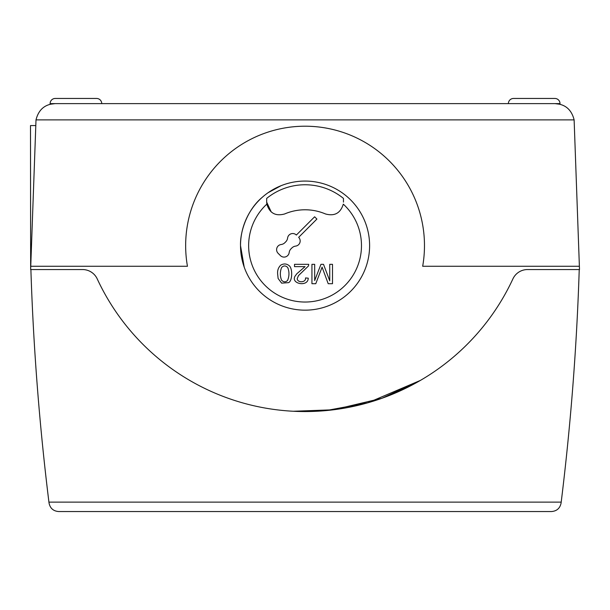 <?xml version="1.0" encoding="UTF-8"?>
<svg xmlns="http://www.w3.org/2000/svg" width="610" height="610" viewBox="0 0 610 610"><rect width="100%" height="100%" fill="white"/><g stroke="black" fill="none" stroke-linecap="round" stroke-linejoin="round"><path stroke-width="0.91" d="M426.085 376.988L425.185 377.544M419.581 380.884L382.012 398.246M381.746 398.345L333.556 409.775L293.379 411.254M30.652 268.858L30.5 125.561L35.654 125.561M271.236 211.96L266.677 202.108L266.677 198.395A60.863 60.863 0 0 1 343.453 198.395L343.453 202.108M361.478 245.617A56.41 56.41 0 0 0 343.293 204.137C340.532 213.157 334.6 216.436 325.496 213.965A51.972 51.972 0 0 0 284.634 213.965C275.522 216.436 269.589 213.157 266.829 204.137A56.41 56.41 0 0 0 305.061 302.034A56.41 56.41 0 0 0 361.478 245.617M276.604 249.65A5.162 5.162 0 0 0 278.114 253.302L280.394 255.582A5.162 5.162 0 0 0 289.171 252.578A6.458 6.458 0 0 1 291.008 248.819L291.893 247.942A6.458 6.458 0 0 1 295.652 246.097A5.162 5.162 0 0 0 298.656 237.328L316.91 219.066L314.63 216.786L296.368 235.041A5.162 5.162 0 0 0 287.6 238.045A6.458 6.458 0 0 1 285.754 241.804L284.878 242.688A6.458 6.458 0 0 1 281.118 244.526A5.162 5.162 0 0 0 276.604 249.65M240.515 245.617A64.546 64.546 0 0 1 305.061 181.071A64.546 64.546 0 0 1 369.607 245.617A64.546 64.546 0 0 1 305.061 310.162A64.546 64.546 0 0 1 240.515 245.617C239.989 231.259 247.393 209.527 262.369 197.205C247.393 209.527 239.989 231.259 240.515 245.617L244.198 267.104M554.856 98.454L513.544 98.454L554.856 98.454A5.162 5.162 0 0 1 560.018 103.616L560.018 104.279L555.008 103.616L560.018 104.279M96.578 98.454L55.266 98.454L96.578 98.454A5.162 5.162 0 0 1 101.74 103.616M508.382 103.616A5.162 5.162 0 0 1 513.544 98.454L519.262 98.454L513.544 98.454A5.162 5.162 0 0 0 508.382 103.616M55.266 98.454L60.985 98.454L55.266 98.454A5.162 5.162 0 0 0 50.104 103.616L50.104 104.279L55.121 103.616L555.008 103.616C565.157 104.135 571.532 109.564 574.124 119.888L579.5 269.559L527.536 269.551A16.127 16.127 0 0 0 512.918 278.869A229.146 229.146 0 0 1 97.226 278.907A16.127 16.127 0 0 0 82.586 269.551L30.63 269.559L36.005 119.888C38.598 109.564 44.965 104.135 55.121 103.616L50.104 104.279M579.386 266.273L422.677 266.273A119.407 119.407 0 0 0 305.061 126.209A119.407 119.407 0 0 0 187.453 266.273L30.744 266.273M280.859 410.271L281.774 410.37M293.273 411.254L302.194 411.536M302.316 411.536L325.854 410.606M325.938 410.599L367.761 402.806M367.952 402.752L420.397 380.411M60.985 98.454L90.867 98.454M519.262 98.454L549.145 98.454M266.677 202.108L266.829 204.137M281.591 280.234C279.937 276.025 279.937 271.793 281.591 267.546C283.627 265.434 285.671 265.434 287.722 267.538C289.414 271.702 289.376 275.994 287.592 280.425C285.671 282.338 283.673 282.27 281.591 280.234M277.634 273.89L278.114 278.465L281.614 283.147L288.56 282.643C292.259 281.202 292.762 269.368 289.552 266.013C286.845 263.627 283.902 263.337 280.737 265.152C278.358 267.508 277.321 270.421 277.634 273.89M296.826 273.753L295.072 276.116C290.421 283.924 308.18 287.318 308.248 278.175L305.534 277.931C306.167 282.987 296.879 282.857 297.261 278.457L298.496 275.598L308.446 265.983L308.752 264.336L294.516 264.336L294.516 266.623L305.076 266.623L296.826 273.753M328.203 283.703L332.496 283.703L332.496 264.336L329.743 264.336L329.743 280.821L323.513 264.336L320.944 264.336L314.684 280.547L314.684 264.336L311.939 264.336L311.939 283.703L315.774 283.703A6461.494 6461.494 0 0 0 320.929 270.222L322.072 267.127L328.203 283.703M49.044 503.059C50.127 508.282 53.329 511.119 58.651 511.546C53.329 511.119 50.127 508.282 49.044 503.059L48.922 502.121C39.398 424.873 33.382 347.357 30.889 269.559M561.086 503.059L561.2 502.121L561.086 503.059C560.003 508.282 556.8 511.119 551.478 511.546C556.8 511.119 560.003 508.282 561.086 503.059M58.651 511.546L551.478 511.546M579.233 269.559C576.74 347.357 570.731 424.873 561.2 502.121L48.922 502.121M267.988 192.775L281.065 185.699M555.008 103.616L560.018 103.616M50.104 103.616L55.121 103.616M574.124 119.888L36.005 119.888"/></g></svg>
